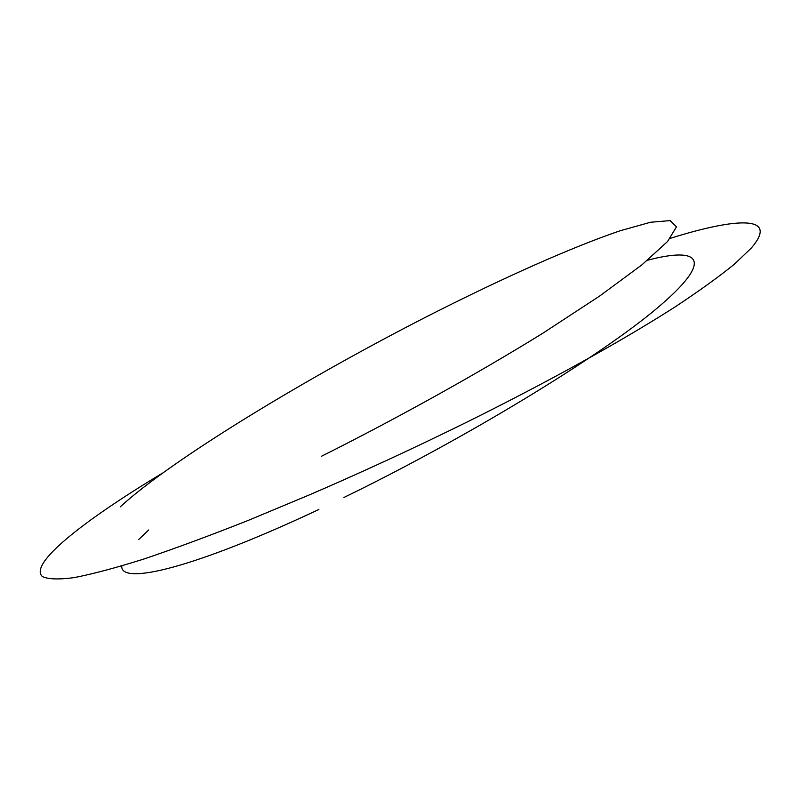 <?xml version="1.0" encoding="UTF-8"?>
<svg xmlns="http://www.w3.org/2000/svg" width="800" height="800" viewBox="0 0 800 800"><rect width="100%" height="100%" fill="white"/><g stroke="black" fill="none" stroke-linecap="round" stroke-linejoin="round"><path stroke-width="1.2" d="M148.68 529.97L138.69 539.5M121.76 565.93C120.17 585.8 194.71 567.95 318.86 509.48M343.96 497.46C466.13 438.11 599.48 356.7 656.69 308.52C714.59 259.94 700.95 246.11 647.51 260.25M321.36 456.33C397.14 418.34 476.02 374.49 542.23 333.61L599.64 296.05L641.93 264.83L667.53 241.54L676.51 226.83L670.18 220.61L650.55 222.25L619.96 230.82C571.32 247.43 503.59 277.73 432.1 313.92C307.6 377.18 171.38 459.76 120.19 506.91M162.81 472.96C82.9 520.9 28.29 564.27 42.45 576.6C48.15 579.31 58.68 579.65 74.04 577.63C92.27 574.13 115.44 567.96 143.56 559.12C174.39 548.73 209.28 535.83 248.22 520.42L310.52 494.41C361.87 472.26 413.86 448.23 466.49 422.32C549.04 381.38 622.89 340.4 675.2 306.84C699.57 290.72 719.4 276.41 734.68 263.93L751.34 248.01C779.11 215.64 738.55 216.97 670.29 238.32"/></g></svg>
